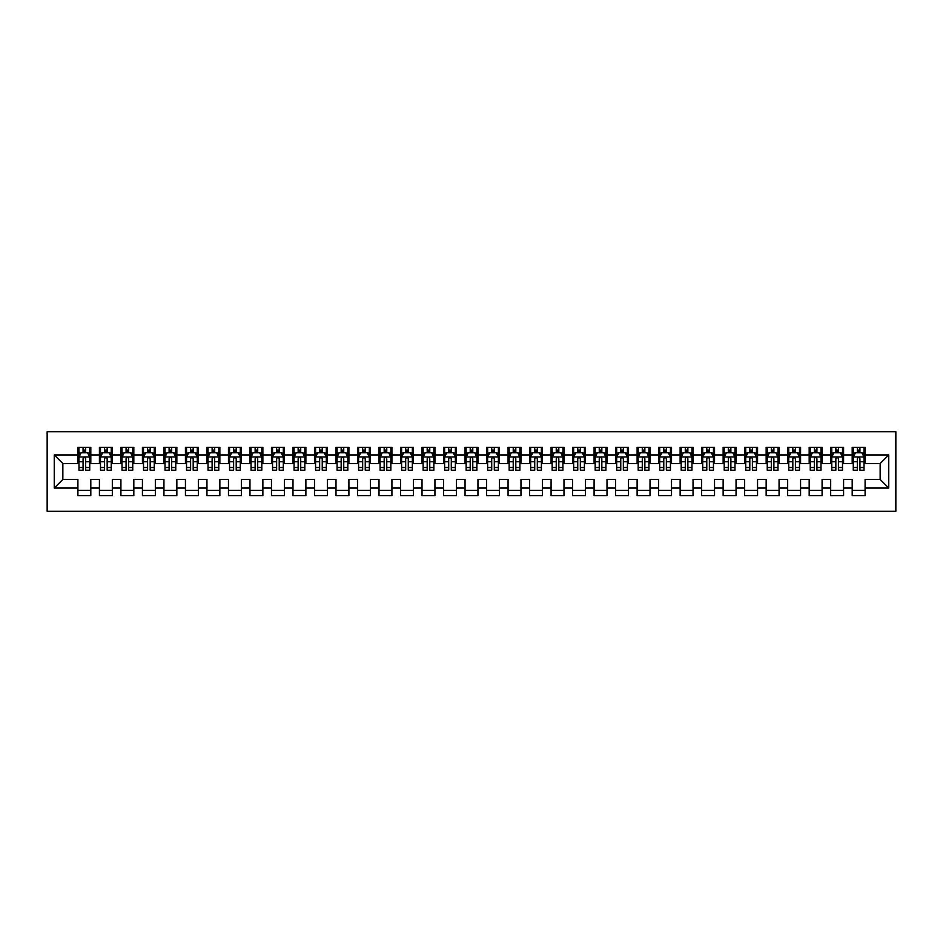 <?xml version="1.0" encoding="UTF-8"?>
<svg xmlns="http://www.w3.org/2000/svg" width="943" height="943" viewBox="0 0 943 943"><rect width="100%" height="100%" fill="white"/><g stroke="black" fill="none" stroke-linecap="round" stroke-linejoin="round"><path stroke-width="1.41" d="M47.15 511.295L895.85 511.295L895.85 431.705L47.15 431.705L47.15 511.295M54.246 488.061L54.246 454.939L77.904 454.939L77.904 463.543L62.851 463.543L62.851 479.457L54.246 488.061L77.904 488.061L77.904 495.7L90.811 495.7L90.811 488.061L99.416 488.061L99.416 495.7L112.323 495.7L112.323 488.061L120.916 488.061L120.916 495.7L133.823 495.7L133.823 488.061L142.428 488.061L142.428 495.7L155.336 495.7L155.336 488.061L163.941 488.061L163.941 495.7L176.848 495.7L176.848 488.061L185.441 488.061L185.441 495.7L198.348 495.7L198.348 488.061L206.953 488.061L206.953 495.7L219.86 495.7L219.86 488.061L228.465 488.061L228.465 495.7L241.361 495.7L241.361 488.061L249.966 488.061L249.966 495.7L262.873 495.7L262.873 488.061L271.478 488.061L271.478 495.7L284.385 495.7L284.385 488.061L292.99 488.061L292.99 495.7L305.886 495.7L305.886 488.061L314.49 488.061L314.49 495.7L327.398 495.7L327.398 488.061L336.003 488.061L336.003 495.7L348.91 495.7L348.91 488.061L357.503 488.061L357.503 495.7L370.41 495.7L370.41 488.061L379.015 488.061L379.015 495.7L391.923 495.7L391.923 488.061L400.527 488.061L400.527 495.7L413.423 495.7L413.423 488.061L422.028 488.061L422.028 495.7L434.935 495.7L434.935 488.061L443.54 488.061L443.54 495.7L456.447 495.7L456.447 488.061L465.052 488.061L465.052 495.7L477.948 495.7L477.948 488.061L486.553 488.061L486.553 495.7L499.46 495.7L499.46 488.061L508.065 488.061L508.065 495.7L520.972 495.7L520.972 488.061L529.577 488.061L529.577 495.7L542.473 495.7L542.473 488.061L551.077 488.061L551.077 495.7L563.985 495.7L563.985 488.061L572.59 488.061L572.59 495.7L585.497 495.7L585.497 488.061L594.09 488.061L594.09 495.7L606.997 495.7L606.997 488.061L615.602 488.061L615.602 495.7L628.51 495.7L628.51 488.061L637.114 488.061L637.114 495.7L650.01 495.7L650.01 488.061L658.615 488.061L658.615 495.7L671.522 495.7L671.522 488.061L680.127 488.061L680.127 495.7L693.034 495.7L693.034 488.061L701.639 488.061L701.639 495.7L714.535 495.7L714.535 488.061L723.14 488.061L723.14 495.7L736.047 495.7L736.047 488.061L744.652 488.061L744.652 495.7L757.559 495.7L757.559 488.061L766.152 488.061L766.152 495.7L779.059 495.7L779.059 488.061L787.664 488.061L787.664 495.7L800.572 495.7L800.572 488.061L809.177 488.061L809.177 495.7L822.084 495.7L822.084 488.061L830.677 488.061L830.677 495.7L843.584 495.7L843.584 488.061L852.189 488.061L852.189 495.7L865.096 495.7L865.096 479.457L880.149 479.457L880.149 463.543L865.096 463.543L865.096 454.939L888.754 454.939L888.754 488.061L865.096 488.061M865.096 454.939L865.096 447.3L852.189 447.3L852.189 454.939L843.584 454.939L843.584 447.3L830.677 447.3L830.677 454.939L822.084 454.939L822.084 447.3L809.177 447.3L809.177 454.939L800.572 454.939L800.572 447.3L787.664 447.3L787.664 454.939L779.059 454.939L779.059 447.3L766.152 447.3L766.152 454.939L757.559 454.939L757.559 447.3L744.652 447.3L744.652 454.939L736.047 454.939L736.047 447.3L723.14 447.3L723.14 454.939L714.535 454.939L714.535 447.3L701.639 447.3L701.639 454.939L693.034 454.939L693.034 447.3L680.127 447.3L680.127 454.939L671.522 454.939L671.522 447.3L658.615 447.3L658.615 454.939L650.01 454.939L650.01 447.3L637.114 447.3L637.114 454.939L628.51 454.939L628.51 447.3L615.602 447.3L615.602 454.939L606.997 454.939L606.997 447.3L594.09 447.3L594.09 454.939L585.497 454.939L585.497 447.3L572.59 447.3L572.59 454.939L563.985 454.939L563.985 447.3L551.077 447.3L551.077 454.939L542.473 454.939L542.473 447.3L529.577 447.3L529.577 454.939L520.972 454.939L520.972 447.3L508.065 447.3L508.065 454.939L499.46 454.939L499.46 447.3L486.553 447.3L486.553 454.939L477.948 454.939L477.948 447.3L465.052 447.3L465.052 454.939L456.447 454.939L456.447 447.3L443.54 447.3L443.54 454.939L434.935 454.939L434.935 447.3L422.028 447.3L422.028 454.939L413.423 454.939L413.423 447.3L400.527 447.3L400.527 454.939L391.923 454.939L391.923 447.3L379.015 447.3L379.015 454.939L370.41 454.939L370.41 447.3L357.503 447.3L357.503 454.939L348.91 454.939L348.91 447.3L336.003 447.3L336.003 454.939L327.398 454.939L327.398 447.3L314.49 447.3L314.49 454.939L305.886 454.939L305.886 447.3L292.99 447.3L292.99 454.939L284.385 454.939L284.385 447.3L271.478 447.3L271.478 454.939L262.873 454.939L262.873 447.3L249.966 447.3L249.966 454.939L241.361 454.939L241.361 447.3L228.465 447.3L228.465 454.939L219.86 454.939L219.86 447.3L206.953 447.3L206.953 454.939L198.348 454.939L198.348 447.3L185.441 447.3L185.441 454.939L176.848 454.939L176.848 447.3L163.941 447.3L163.941 454.939L155.336 454.939L155.336 447.3L142.428 447.3L142.428 454.939L133.823 454.939L133.823 447.3L120.916 447.3L120.916 454.939L112.323 454.939L112.323 447.3L99.416 447.3L99.416 454.939L90.811 454.939L90.811 447.3L77.904 447.3L77.904 454.939M843.584 488.061L843.584 479.457L852.189 479.457L852.189 488.061M888.754 454.939L880.149 463.543M822.084 488.061L822.084 479.457L830.677 479.457L830.677 488.061M852.189 454.939L852.189 463.543L843.584 463.543L843.584 454.939M800.572 488.061L800.572 479.457L809.177 479.457L809.177 488.061M830.677 454.939L830.677 463.543L822.084 463.543L822.084 454.939M779.059 488.061L779.059 479.457L787.664 479.457L787.664 488.061M809.177 454.939L809.177 463.543L800.572 463.543L800.572 454.939M757.559 488.061L757.559 479.457L766.152 479.457L766.152 488.061M787.664 454.939L787.664 463.543L779.059 463.543L779.059 454.939M736.047 488.061L736.047 479.457L744.652 479.457L744.652 488.061M766.152 454.939L766.152 463.543L757.559 463.543L757.559 454.939M714.535 488.061L714.535 479.457L723.14 479.457L723.14 488.061M744.652 454.939L744.652 463.543L736.047 463.543L736.047 454.939M693.034 488.061L693.034 479.457L701.639 479.457L701.639 488.061M723.14 454.939L723.14 463.543L714.535 463.543L714.535 454.939M671.522 488.061L671.522 479.457L680.127 479.457L680.127 488.061M701.639 454.939L701.639 463.543L693.034 463.543L693.034 454.939M650.01 488.061L650.01 479.457L658.615 479.457L658.615 488.061M680.127 454.939L680.127 463.543L671.522 463.543L671.522 454.939M628.51 488.061L628.51 479.457L637.114 479.457L637.114 488.061M658.615 454.939L658.615 463.543L650.01 463.543L650.01 454.939M606.997 488.061L606.997 479.457L615.602 479.457L615.602 488.061M637.114 454.939L637.114 463.543L628.51 463.543L628.51 454.939M585.497 488.061L585.497 479.457L594.09 479.457L594.09 488.061M615.602 454.939L615.602 463.543L606.997 463.543L606.997 454.939M563.985 488.061L563.985 479.457L572.59 479.457L572.59 488.061M594.09 454.939L594.09 463.543L585.497 463.543L585.497 454.939M542.473 488.061L542.473 479.457L551.077 479.457L551.077 488.061M572.59 454.939L572.59 463.543L563.985 463.543L563.985 454.939M520.972 488.061L520.972 479.457L529.577 479.457L529.577 488.061M551.077 454.939L551.077 463.543L542.473 463.543L542.473 454.939M499.46 488.061L499.46 479.457L508.065 479.457L508.065 488.061M529.577 454.939L529.577 463.543L520.972 463.543L520.972 454.939M477.948 488.061L477.948 479.457L486.553 479.457L486.553 488.061M508.065 454.939L508.065 463.543L499.46 463.543L499.46 454.939M456.447 488.061L456.447 479.457L465.052 479.457L465.052 488.061M486.553 454.939L486.553 463.543L477.948 463.543L477.948 454.939M434.935 488.061L434.935 479.457L443.54 479.457L443.54 488.061M465.052 454.939L465.052 463.543L456.447 463.543L456.447 454.939M413.423 488.061L413.423 479.457L422.028 479.457L422.028 488.061M443.54 454.939L443.54 463.543L434.935 463.543L434.935 454.939M391.923 488.061L391.923 479.457L400.527 479.457L400.527 488.061M422.028 454.939L422.028 463.543L413.423 463.543L413.423 454.939M370.41 488.061L370.41 479.457L379.015 479.457L379.015 488.061M400.527 454.939L400.527 463.543L391.923 463.543L391.923 454.939M348.91 488.061L348.91 479.457L357.503 479.457L357.503 488.061M379.015 454.939L379.015 463.543L370.41 463.543L370.41 454.939M327.398 488.061L327.398 479.457L336.003 479.457L336.003 488.061M357.503 454.939L357.503 463.543L348.91 463.543L348.91 454.939M305.886 488.061L305.886 479.457L314.49 479.457L314.49 488.061M336.003 454.939L336.003 463.543L327.398 463.543L327.398 454.939M284.385 488.061L284.385 479.457L292.99 479.457L292.99 488.061M314.49 454.939L314.49 463.543L305.886 463.543L305.886 454.939M262.873 488.061L262.873 479.457L271.478 479.457L271.478 488.061M292.99 454.939L292.99 463.543L284.385 463.543L284.385 454.939M241.361 488.061L241.361 479.457L249.966 479.457L249.966 488.061M271.478 454.939L271.478 463.543L262.873 463.543L262.873 454.939M219.86 488.061L219.86 479.457L228.465 479.457L228.465 488.061M249.966 454.939L249.966 463.543L241.361 463.543L241.361 454.939M198.348 488.061L198.348 479.457L206.953 479.457L206.953 488.061M228.465 454.939L228.465 463.543L219.86 463.543L219.86 454.939M176.848 488.061L176.848 479.457L185.441 479.457L185.441 488.061M206.953 454.939L206.953 463.543L198.348 463.543L198.348 454.939M155.336 488.061L155.336 479.457L163.941 479.457L163.941 488.061M185.441 454.939L185.441 463.543L176.848 463.543L176.848 454.939M133.823 488.061L133.823 479.457L142.428 479.457L142.428 488.061M163.941 454.939L163.941 463.543L155.336 463.543L155.336 454.939M112.323 488.061L112.323 479.457L120.916 479.457L120.916 488.061M142.428 454.939L142.428 463.543L133.823 463.543L133.823 454.939M90.811 488.061L90.811 479.457L99.416 479.457L99.416 488.061M120.916 454.939L120.916 463.543L112.323 463.543L112.323 454.939M62.851 479.457L77.904 479.457L77.904 488.061M99.416 454.939L99.416 463.543L90.811 463.543L90.811 454.939M852.189 452.675L853.262 452.675M864.024 452.675L865.096 452.675M830.677 452.675L831.761 452.675M842.512 452.675L843.584 452.675M809.177 452.675L810.249 452.675M820.999 452.675L822.084 452.675M787.664 452.675L788.737 452.675M799.499 452.675L800.572 452.675M766.152 452.675L767.237 452.675M777.987 452.675L779.059 452.675M744.652 452.675L745.724 452.675M756.475 452.675L757.559 452.675M723.14 452.675L724.212 452.675M734.974 452.675L736.047 452.675M701.639 452.675L702.712 452.675M713.462 452.675L714.535 452.675M680.127 452.675L681.2 452.675M691.95 452.675L693.034 452.675M658.615 452.675L659.699 452.675M670.449 452.675L671.522 452.675M637.114 452.675L638.187 452.675M648.937 452.675L650.01 452.675M615.602 452.675L616.675 452.675M627.437 452.675L628.51 452.675M594.09 452.675L595.174 452.675M605.925 452.675L606.997 452.675M572.59 452.675L573.662 452.675M584.412 452.675L585.497 452.675M551.077 452.675L552.15 452.675M562.912 452.675L563.985 452.675M529.577 452.675L530.65 452.675M541.4 452.675L542.473 452.675M508.065 452.675L509.137 452.675M519.888 452.675L520.972 452.675M486.553 452.675L487.625 452.675M498.387 452.675L499.46 452.675M465.052 452.675L466.125 452.675M476.875 452.675L477.948 452.675M443.54 452.675L444.613 452.675M455.375 452.675L456.447 452.675M422.028 452.675L423.112 452.675M433.863 452.675L434.935 452.675M400.527 452.675L401.6 452.675M412.35 452.675L413.423 452.675M379.015 452.675L380.088 452.675M390.85 452.675L391.923 452.675M357.503 452.675L358.588 452.675M369.338 452.675L370.41 452.675M336.003 452.675L337.075 452.675M347.826 452.675L348.91 452.675M314.49 452.675L315.563 452.675M326.325 452.675L327.398 452.675M292.99 452.675L294.063 452.675M304.813 452.675L305.886 452.675M271.478 452.675L272.551 452.675M283.301 452.675L284.385 452.675M249.966 452.675L251.05 452.675M261.8 452.675L262.873 452.675M228.465 452.675L229.538 452.675M240.288 452.675L241.361 452.675M206.953 452.675L208.026 452.675M218.788 452.675L219.86 452.675M185.441 452.675L186.525 452.675M197.276 452.675L198.348 452.675M163.941 452.675L165.013 452.675M175.763 452.675L176.848 452.675M142.428 452.675L143.501 452.675M154.263 452.675L155.336 452.675M120.916 452.675L122.001 452.675M132.751 452.675L133.823 452.675M99.416 452.675L100.488 452.675M111.239 452.675L112.323 452.675M77.904 452.675L78.976 452.675M89.738 452.675L90.811 452.675M77.904 490.325L90.811 490.325M99.416 490.325L112.323 490.325M120.916 490.325L133.823 490.325M142.428 490.325L155.336 490.325M163.941 490.325L176.848 490.325M185.441 490.325L198.348 490.325M206.953 490.325L219.86 490.325M228.465 490.325L241.361 490.325M249.966 490.325L262.873 490.325M271.478 490.325L284.385 490.325M292.99 490.325L305.886 490.325M314.49 490.325L327.398 490.325M336.003 490.325L348.91 490.325M357.503 490.325L370.41 490.325M379.015 490.325L391.923 490.325M400.527 490.325L413.423 490.325M422.028 490.325L434.935 490.325M443.54 490.325L456.447 490.325M465.052 490.325L477.948 490.325M486.553 490.325L499.46 490.325M508.065 490.325L520.972 490.325M529.577 490.325L542.473 490.325M551.077 490.325L563.985 490.325M572.59 490.325L585.497 490.325M594.09 490.325L606.997 490.325M615.602 490.325L628.51 490.325M637.114 490.325L650.01 490.325M658.615 490.325L671.522 490.325M680.127 490.325L693.034 490.325M701.639 490.325L714.535 490.325M723.14 490.325L736.047 490.325M744.652 490.325L757.559 490.325M766.152 490.325L779.059 490.325M787.664 490.325L800.572 490.325M809.177 490.325L822.084 490.325M830.677 490.325L843.584 490.325M852.189 490.325L865.096 490.325M54.246 454.939L62.851 463.543M880.149 479.457L888.754 488.061M85.648 450.094L83.067 450.094M89.738 467.516L85.648 467.516L85.648 470.215L89.738 470.215L89.738 457.084L87.581 452.793L81.133 452.793L78.976 457.084L78.976 470.215L83.067 470.215L83.067 467.516L78.976 467.516M78.976 457.084L78.976 447.3M89.738 457.084L89.738 447.3M83.067 452.793L83.067 447.3M85.648 447.3L85.648 452.793M85.648 467.516L85.648 458.699C84.787 457.049 83.927 457.049 83.067 458.699L83.067 467.516M85.648 452.675L83.067 452.675M107.16 450.094L104.579 450.094M111.239 467.516L107.16 467.516L107.16 470.215L111.239 470.215L111.239 457.084L109.093 452.793L102.646 452.793L100.488 457.084L100.488 470.215L104.579 470.215L104.579 467.516L100.488 467.516M100.488 457.084L100.488 447.3M111.239 457.084L111.239 447.3M104.579 452.793L104.579 447.3M107.16 447.3L107.16 452.793M107.16 467.516L107.16 458.699C106.3 457.049 105.439 457.049 104.579 458.699L104.579 467.516M107.16 452.675L104.579 452.675M128.661 450.094L126.079 450.094M132.751 467.516L128.661 467.516L128.661 470.215L132.751 470.215L132.751 457.084L130.606 452.793L124.146 452.793L122.001 457.084L122.001 470.215L126.079 470.215L126.079 467.516L122.001 467.516M122.001 457.084L122.001 447.3M132.751 457.084L132.751 447.3M126.079 452.793L126.079 447.3M128.661 447.3L128.661 452.793M128.661 467.516L128.661 458.699C127.8 457.049 126.94 457.049 126.079 458.699L126.079 467.516M128.661 452.675L126.079 452.675M150.173 450.094L147.591 450.094M154.263 467.516L150.173 467.516L150.173 470.215L154.263 470.215L154.263 457.084L152.106 452.793L145.658 452.793L143.501 457.084L143.501 470.215L147.591 470.215L147.591 467.516L143.501 467.516M143.501 457.084L143.501 447.3M154.263 457.084L154.263 447.3M147.591 452.793L147.591 447.3M150.173 447.3L150.173 452.793M150.173 467.516L150.173 458.699C149.312 457.049 148.452 457.049 147.591 458.699L147.591 467.516M150.173 452.675L147.591 452.675M171.685 450.094L169.103 450.094M175.763 467.516L171.685 467.516L171.685 470.215L175.763 470.215L175.763 457.084L173.618 452.793L167.159 452.793L165.013 457.084L165.013 470.215L169.103 470.215L169.103 467.516L165.013 467.516M165.013 457.084L165.013 447.3M175.763 457.084L175.763 447.3M169.103 452.793L169.103 447.3M171.685 447.3L171.685 452.793M171.685 467.516L171.685 458.699C170.824 457.049 169.964 457.049 169.103 458.699L169.103 467.516M171.685 452.675L169.103 452.675M193.185 450.094L190.604 450.094M197.276 467.516L193.185 467.516L193.185 470.215L197.276 470.215L197.276 457.084L195.118 452.793L188.671 452.793L186.525 457.084L186.525 470.215L190.604 470.215L190.604 467.516L186.525 467.516M186.525 457.084L186.525 447.3M197.276 457.084L197.276 447.3M190.604 452.793L190.604 447.3M193.185 447.3L193.185 452.793M193.185 467.516L193.185 458.699C192.325 457.049 191.464 457.049 190.604 458.699L190.604 467.516M193.185 452.675L190.604 452.675M214.698 450.094L212.116 450.094M218.788 467.516L214.698 467.516L214.698 470.215L218.788 470.215L218.788 457.084L216.631 452.793L210.183 452.793L208.026 457.084L208.026 470.215L212.116 470.215L212.116 467.516L208.026 467.516M208.026 457.084L208.026 447.3M218.788 457.084L218.788 447.3M212.116 452.793L212.116 447.3M214.698 447.3L214.698 452.793M214.698 467.516L214.698 458.699C213.837 457.049 212.977 457.049 212.116 458.699L212.116 467.516M214.698 452.675L212.116 452.675M236.21 450.094L233.628 450.094M240.288 467.516L236.21 467.516L236.21 470.215L240.288 470.215L240.288 457.084L238.143 452.793L231.683 452.793L229.538 457.084L229.538 470.215L233.628 470.215L233.628 467.516L229.538 467.516M229.538 457.084L229.538 447.3M240.288 457.084L240.288 447.3M233.628 452.793L233.628 447.3M236.21 447.3L236.21 452.793M236.21 467.516L236.21 458.699C235.349 457.049 234.489 457.049 233.628 458.699L233.628 467.516M236.21 452.675L233.628 452.675M257.71 450.094L255.129 450.094M261.8 467.516L257.71 467.516L257.71 470.215L261.8 470.215L261.8 457.084L259.643 452.793L253.196 452.793L251.05 457.084L251.05 470.215L255.129 470.215L255.129 467.516L251.05 467.516M251.05 457.084L251.05 447.3M261.8 457.084L261.8 447.3M255.129 452.793L255.129 447.3M257.71 447.3L257.71 452.793M257.71 467.516L257.71 458.699C256.85 457.049 255.989 457.049 255.129 458.699L255.129 467.516M257.71 452.675L255.129 452.675M279.222 450.094L276.641 450.094M283.301 467.516L279.222 467.516L279.222 470.215L283.301 470.215L283.301 457.084L281.155 452.793L274.708 452.793L272.551 457.084L272.551 470.215L276.641 470.215L276.641 467.516L272.551 467.516M272.551 457.084L272.551 447.3M283.301 457.084L283.301 447.3M276.641 452.793L276.641 447.3M279.222 447.3L279.222 452.793M279.222 467.516L279.222 458.699C278.362 457.049 277.501 457.049 276.641 458.699L276.641 467.516M279.222 452.675L276.641 452.675M300.723 450.094L298.141 450.094M304.813 467.516L300.723 467.516L300.723 470.215L304.813 470.215L304.813 457.084L302.668 452.793L296.208 452.793L294.063 457.084L294.063 470.215L298.141 470.215L298.141 467.516L294.063 467.516M294.063 457.084L294.063 447.3M304.813 457.084L304.813 447.3M298.141 452.793L298.141 447.3M300.723 447.3L300.723 452.793M300.723 467.516L300.723 458.699C299.874 457.049 299.014 457.049 298.141 458.699L298.141 467.516M300.723 452.675L298.141 452.675M322.235 450.094L319.653 450.094M326.325 467.516L322.235 467.516L322.235 470.215L326.325 470.215L326.325 457.084L324.168 452.793L317.72 452.793L315.563 457.084L315.563 470.215L319.653 470.215L319.653 467.516L315.563 467.516M315.563 457.084L315.563 447.3M326.325 457.084L326.325 447.3M319.653 452.793L319.653 447.3M322.235 447.3L322.235 452.793M322.235 467.516L322.235 458.699C321.374 457.049 320.514 457.049 319.653 458.699L319.653 467.516M322.235 452.675L319.653 452.675M343.747 450.094L341.166 450.094M347.826 467.516L343.747 467.516L343.747 470.215L347.826 470.215L347.826 457.084L345.68 452.793L339.232 452.793L337.075 457.084L337.075 470.215L341.166 470.215L341.166 467.516L337.075 467.516M337.075 457.084L337.075 447.3M347.826 457.084L347.826 447.3M341.166 452.793L341.166 447.3M343.747 447.3L343.747 452.793M343.747 467.516L343.747 458.699C342.887 457.049 342.026 457.049 341.166 458.699L341.166 467.516M343.747 452.675L341.166 452.675M365.247 450.094L362.666 450.094M369.338 467.516L365.247 467.516L365.247 470.215L369.338 470.215L369.338 457.084L367.192 452.793L360.733 452.793L358.588 457.084L358.588 470.215L362.666 470.215L362.666 467.516L358.588 467.516M358.588 457.084L358.588 447.3M369.338 457.084L369.338 447.3M362.666 452.793L362.666 447.3M365.247 447.3L365.247 452.793M365.247 467.516L365.247 458.699C364.387 457.049 363.526 457.049 362.666 458.699L362.666 467.516M365.247 452.675L362.666 452.675M386.76 450.094L384.178 450.094M390.85 467.516L386.76 467.516L386.76 470.215L390.85 470.215L390.85 457.084L388.693 452.793L382.245 452.793L380.088 457.084L380.088 470.215L384.178 470.215L384.178 467.516L380.088 467.516M380.088 457.084L380.088 447.3M390.85 457.084L390.85 447.3M384.178 452.793L384.178 447.3M386.76 447.3L386.76 452.793M386.76 467.516L386.76 458.699C385.899 457.049 385.039 457.049 384.178 458.699L384.178 467.516M386.76 452.675L384.178 452.675M408.272 450.094L405.69 450.094M412.35 467.516L408.272 467.516L408.272 470.215L412.35 470.215L412.35 457.084L410.205 452.793L403.745 452.793L401.6 457.084L401.6 470.215L405.69 470.215L405.69 467.516L401.6 467.516M401.6 457.084L401.6 447.3M412.35 457.084L412.35 447.3M405.69 452.793L405.69 447.3M408.272 447.3L408.272 452.793M408.272 467.516L408.272 458.699C407.411 457.049 406.551 457.049 405.69 458.699L405.69 467.516M408.272 452.675L405.69 452.675M429.772 450.094L427.191 450.094M433.863 467.516L429.772 467.516L429.772 470.215L433.863 470.215L433.863 457.084L431.705 452.793L425.258 452.793L423.112 457.084L423.112 470.215L427.191 470.215L427.191 467.516L423.112 467.516M423.112 457.084L423.112 447.3M433.863 457.084L433.863 447.3M427.191 452.793L427.191 447.3M429.772 447.3L429.772 452.793M429.772 467.516L429.772 458.699C428.912 457.049 428.051 457.049 427.191 458.699L427.191 467.516M429.772 452.675L427.191 452.675M451.284 450.094L448.703 450.094M455.375 467.516L451.284 467.516L451.284 470.215L455.375 470.215L455.375 457.084L453.218 452.793L446.77 452.793L444.613 457.084L444.613 470.215L448.703 470.215L448.703 467.516L444.613 467.516M444.613 457.084L444.613 447.3M455.375 457.084L455.375 447.3M448.703 452.793L448.703 447.3M451.284 447.3L451.284 452.793M451.284 467.516L451.284 458.699C450.424 457.049 449.563 457.049 448.703 458.699L448.703 467.516M451.284 452.675L448.703 452.675M472.785 450.094L470.215 450.094M476.875 467.516L472.785 467.516L472.785 470.215L476.875 470.215L476.875 457.084L474.73 452.793L468.27 452.793L466.125 457.084L466.125 470.215L470.215 470.215L470.215 467.516L466.125 467.516M466.125 457.084L466.125 447.3M476.875 457.084L476.875 447.3M470.215 452.793L470.215 447.3M472.785 447.3L472.785 452.793M472.785 467.516L472.785 458.699C471.936 457.049 471.076 457.049 470.215 458.699L470.215 467.516M472.785 452.675L470.215 452.675M494.297 450.094L491.716 450.094M498.387 467.516L494.297 467.516L494.297 470.215L498.387 470.215L498.387 457.084L496.23 452.793L489.782 452.793L487.625 457.084L487.625 470.215L491.716 470.215L491.716 467.516L487.625 467.516M487.625 457.084L487.625 447.3M498.387 457.084L498.387 447.3M491.716 452.793L491.716 447.3M494.297 447.3L494.297 452.793M494.297 467.516L494.297 458.699C493.437 457.049 492.576 457.049 491.716 458.699L491.716 467.516M494.297 452.675L491.716 452.675M515.809 450.094L513.228 450.094M519.888 467.516L515.809 467.516L515.809 470.215L519.888 470.215L519.888 457.084L517.742 452.793L511.295 452.793L509.137 457.084L509.137 470.215L513.228 470.215L513.228 467.516L509.137 467.516M509.137 457.084L509.137 447.3M519.888 457.084L519.888 447.3M513.228 452.793L513.228 447.3M515.809 447.3L515.809 452.793M515.809 467.516L515.809 458.699C514.949 457.049 514.088 457.049 513.228 458.699L513.228 467.516M515.809 452.675L513.228 452.675M537.31 450.094L534.728 450.094M541.4 467.516L537.31 467.516L537.31 470.215L541.4 470.215L541.4 457.084L539.255 452.793L532.795 452.793L530.65 457.084L530.65 470.215L534.728 470.215L534.728 467.516L530.65 467.516M530.65 457.084L530.65 447.3M541.4 457.084L541.4 447.3M534.728 452.793L534.728 447.3M537.31 447.3L537.31 452.793M537.31 467.516L537.31 458.699C536.449 457.049 535.6 457.049 534.728 458.699L534.728 467.516M537.31 452.675L534.728 452.675M558.822 450.094L556.24 450.094M562.912 467.516L558.822 467.516L558.822 470.215L562.912 470.215L562.912 457.084L560.755 452.793L554.307 452.793L552.15 457.084L552.15 470.215L556.24 470.215L556.24 467.516L552.15 467.516M552.15 457.084L552.15 447.3M562.912 457.084L562.912 447.3M556.24 452.793L556.24 447.3M558.822 447.3L558.822 452.793M558.822 467.516L558.822 458.699C557.961 457.049 557.101 457.049 556.24 458.699L556.24 467.516M558.822 452.675L556.24 452.675M580.334 450.094L577.753 450.094M584.412 467.516L580.334 467.516L580.334 470.215L584.412 470.215L584.412 457.084L582.267 452.793L575.808 452.793L573.662 457.084L573.662 470.215L577.753 470.215L577.753 467.516L573.662 467.516M573.662 457.084L573.662 447.3M584.412 457.084L584.412 447.3M577.753 452.793L577.753 447.3M580.334 447.3L580.334 452.793M580.334 467.516L580.334 458.699C579.474 457.049 578.613 457.049 577.753 458.699L577.753 467.516M580.334 452.675L577.753 452.675M601.834 450.094L599.253 450.094M605.925 467.516L601.834 467.516L601.834 470.215L605.925 470.215L605.925 457.084L603.768 452.793L597.32 452.793L595.174 457.084L595.174 470.215L599.253 470.215L599.253 467.516L595.174 467.516M595.174 457.084L595.174 447.3M605.925 457.084L605.925 447.3M599.253 452.793L599.253 447.3M601.834 447.3L601.834 452.793M601.834 467.516L601.834 458.699C600.974 457.049 600.113 457.049 599.253 458.699L599.253 467.516M601.834 452.675L599.253 452.675M623.347 450.094L620.765 450.094M627.437 467.516L623.347 467.516L623.347 470.215L627.437 470.215L627.437 457.084L625.28 452.793L618.832 452.793L616.675 457.084L616.675 470.215L620.765 470.215L620.765 467.516L616.675 467.516M616.675 457.084L616.675 447.3M627.437 457.084L627.437 447.3M620.765 452.793L620.765 447.3M623.347 447.3L623.347 452.793M623.347 467.516L623.347 458.699C622.486 457.049 621.626 457.049 620.765 458.699L620.765 467.516M623.347 452.675L620.765 452.675M644.859 450.094L642.277 450.094M648.937 467.516L644.859 467.516L644.859 470.215L648.937 470.215L648.937 457.084L646.792 452.793L640.332 452.793L638.187 457.084L638.187 470.215L642.277 470.215L642.277 467.516L638.187 467.516M638.187 457.084L638.187 447.3M648.937 457.084L648.937 447.3M642.277 452.793L642.277 447.3M644.859 447.3L644.859 452.793M644.859 467.516L644.859 458.699C643.998 457.049 643.138 457.049 642.277 458.699L642.277 467.516M644.859 452.675L642.277 452.675M666.359 450.094L663.778 450.094M670.449 467.516L666.359 467.516L666.359 470.215L670.449 470.215L670.449 457.084L668.292 452.793L661.845 452.793L659.699 457.084L659.699 470.215L663.778 470.215L663.778 467.516L659.699 467.516M659.699 457.084L659.699 447.3M670.449 457.084L670.449 447.3M663.778 452.793L663.778 447.3M666.359 447.3L666.359 452.793M666.359 467.516L666.359 458.699C665.499 457.049 664.638 457.049 663.778 458.699L663.778 467.516M666.359 452.675L663.778 452.675M687.871 450.094L685.29 450.094M691.95 467.516L687.871 467.516L687.871 470.215L691.95 470.215L691.95 457.084L689.805 452.793L683.357 452.793L681.2 457.084L681.2 470.215L685.29 470.215L685.29 467.516L681.2 467.516M681.2 457.084L681.2 447.3M691.95 457.084L691.95 447.3M685.29 452.793L685.29 447.3M687.871 447.3L687.871 452.793M687.871 467.516L687.871 458.699C687.011 457.049 686.15 457.049 685.29 458.699L685.29 467.516M687.871 452.675L685.29 452.675M709.372 450.094L706.79 450.094M713.462 467.516L709.372 467.516L709.372 470.215L713.462 470.215L713.462 457.084L711.317 452.793L704.857 452.793L702.712 457.084L702.712 470.215L706.79 470.215L706.79 467.516L702.712 467.516M702.712 457.084L702.712 447.3M713.462 457.084L713.462 447.3M706.79 452.793L706.79 447.3M709.372 447.3L709.372 452.793M709.372 467.516L709.372 458.699C708.523 457.049 707.663 457.049 706.79 458.699L706.79 467.516M709.372 452.675L706.79 452.675M730.884 450.094L728.302 450.094M734.974 467.516L730.884 467.516L730.884 470.215L734.974 470.215L734.974 457.084L732.817 452.793L726.369 452.793L724.212 457.084L724.212 470.215L728.302 470.215L728.302 467.516L724.212 467.516M724.212 457.084L724.212 447.3M734.974 457.084L734.974 447.3M728.302 452.793L728.302 447.3M730.884 447.3L730.884 452.793M730.884 467.516L730.884 458.699C730.023 457.049 729.163 457.049 728.302 458.699L728.302 467.516M730.884 452.675L728.302 452.675M752.396 450.094L749.815 450.094M756.475 467.516L752.396 467.516L752.396 470.215L756.475 470.215L756.475 457.084L754.329 452.793L747.882 452.793L745.724 457.084L745.724 470.215L749.815 470.215L749.815 467.516L745.724 467.516M745.724 457.084L745.724 447.3M756.475 457.084L756.475 447.3M749.815 452.793L749.815 447.3M752.396 447.3L752.396 452.793M752.396 467.516L752.396 458.699C751.536 457.049 750.675 457.049 749.815 458.699L749.815 467.516M752.396 452.675L749.815 452.675M773.897 450.094L771.315 450.094M777.987 467.516L773.897 467.516L773.897 470.215L777.987 470.215L777.987 457.084L775.841 452.793L769.382 452.793L767.237 457.084L767.237 470.215L771.315 470.215L771.315 467.516L767.237 467.516M767.237 457.084L767.237 447.3M777.987 457.084L777.987 447.3M771.315 452.793L771.315 447.3M773.897 447.3L773.897 452.793M773.897 467.516L773.897 458.699C773.036 457.049 772.176 457.049 771.315 458.699L771.315 467.516M773.897 452.675L771.315 452.675M795.409 450.094L792.827 450.094M799.499 467.516L795.409 467.516L795.409 470.215L799.499 470.215L799.499 457.084L797.342 452.793L790.894 452.793L788.737 457.084L788.737 470.215L792.827 470.215L792.827 467.516L788.737 467.516M788.737 457.084L788.737 447.3M799.499 457.084L799.499 447.3M792.827 452.793L792.827 447.3M795.409 447.3L795.409 452.793M795.409 467.516L795.409 458.699C794.548 457.049 793.688 457.049 792.827 458.699L792.827 467.516M795.409 452.675L792.827 452.675M816.921 450.094L814.339 450.094M820.999 467.516L816.921 467.516L816.921 470.215L820.999 470.215L820.999 457.084L818.854 452.793L812.394 452.793L810.249 457.084L810.249 470.215L814.339 470.215L814.339 467.516L810.249 467.516M810.249 457.084L810.249 447.3M820.999 457.084L820.999 447.3M814.339 452.793L814.339 447.3M816.921 447.3L816.921 452.793M816.921 467.516L816.921 458.699C816.06 457.049 815.2 457.049 814.339 458.699L814.339 467.516M816.921 452.675L814.339 452.675M838.421 450.094L835.84 450.094M842.512 467.516L838.421 467.516L838.421 470.215L842.512 470.215L842.512 457.084L840.354 452.793L833.907 452.793L831.761 457.084L831.761 470.215L835.84 470.215L835.84 467.516L831.761 467.516M831.761 457.084L831.761 447.3M842.512 457.084L842.512 447.3M835.84 452.793L835.84 447.3M838.421 447.3L838.421 452.793M838.421 467.516L838.421 458.699C837.561 457.049 836.7 457.049 835.84 458.699L835.84 467.516M838.421 452.675L835.84 452.675M859.933 450.094L857.352 450.094M864.024 467.516L859.933 467.516L859.933 470.215L864.024 470.215L864.024 457.084L861.867 452.793L855.419 452.793L853.262 457.084L853.262 470.215L857.352 470.215L857.352 467.516L853.262 467.516M853.262 457.084L853.262 447.3M864.024 457.084L864.024 447.3M857.352 452.793L857.352 447.3M859.933 447.3L859.933 452.793M859.933 467.516L859.933 458.699C859.073 457.049 858.213 457.049 857.352 458.699L857.352 467.516M859.933 452.675L857.352 452.675M89.679 456.978L79.035 456.978M78.976 453.041L81.004 453.041M87.711 453.041L89.738 453.041M83.067 461.752L78.976 461.752M89.738 461.752L85.648 461.752M85.648 451.473L83.067 451.473M111.191 456.978L100.547 456.978M100.488 453.041L102.516 453.041M109.223 453.041L111.239 453.041M104.579 461.752L100.488 461.752M111.239 461.752L107.16 461.752M107.16 451.473L104.579 451.473M132.692 456.978L122.048 456.978M122.001 453.041L124.016 453.041M130.735 453.041L132.751 453.041M126.079 461.752L122.001 461.752M132.751 461.752L128.661 461.752M128.661 451.473L126.079 451.473M154.204 456.978L143.56 456.978M143.501 453.041L145.528 453.041M152.236 453.041L154.263 453.041M147.591 461.752L143.501 461.752M154.263 461.752L150.173 461.752M150.173 451.473L147.591 451.473M175.716 456.978L165.072 456.978M165.013 453.041L167.041 453.041M173.748 453.041L175.763 453.041M169.103 461.752L165.013 461.752M175.763 461.752L171.685 461.752M171.685 451.473L169.103 451.473M197.217 456.978L186.573 456.978M186.525 453.041L188.541 453.041M195.248 453.041L197.276 453.041M190.604 461.752L186.525 461.752M197.276 461.752L193.185 461.752M193.185 451.473L190.604 451.473M218.729 456.978L208.085 456.978M208.026 453.041L210.053 453.041M216.76 453.041L218.788 453.041M212.116 461.752L208.026 461.752M218.788 461.752L214.698 461.752M214.698 451.473L212.116 451.473M240.241 456.978L229.585 456.978M229.538 453.041L231.554 453.041M238.273 453.041L240.288 453.041M233.628 461.752L229.538 461.752M240.288 461.752L236.21 461.752M236.21 451.473L233.628 451.473M261.741 456.978L251.097 456.978M251.05 453.041L253.066 453.041M259.773 453.041L261.8 453.041M255.129 461.752L251.05 461.752M261.8 461.752L257.71 461.752M257.71 451.473L255.129 451.473M283.254 456.978L272.61 456.978M272.551 453.041L274.578 453.041M281.285 453.041L283.301 453.041M276.641 461.752L272.551 461.752M283.301 461.752L279.222 461.752M279.222 451.473L276.641 451.473M304.766 456.978L294.11 456.978M294.063 453.041L296.078 453.041M302.797 453.041L304.813 453.041M298.141 461.752L294.063 461.752M304.813 461.752L300.723 461.752M300.723 451.473L298.141 451.473M326.266 456.978L315.622 456.978M315.563 453.041L317.591 453.041M324.298 453.041L326.325 453.041M319.653 461.752L315.563 461.752M326.325 461.752L322.235 461.752M322.235 451.473L319.653 451.473M347.778 456.978L337.134 456.978M337.075 453.041L339.103 453.041M345.81 453.041L347.826 453.041M341.166 461.752L337.075 461.752M347.826 461.752L343.747 461.752M343.747 451.473L341.166 451.473M369.279 456.978L358.635 456.978M358.588 453.041L360.603 453.041M367.31 453.041L369.338 453.041M362.666 461.752L358.588 461.752M369.338 461.752L365.247 461.752M365.247 451.473L362.666 451.473M390.791 456.978L380.147 456.978M380.088 453.041L382.115 453.041M388.822 453.041L390.85 453.041M384.178 461.752L380.088 461.752M390.85 461.752L386.76 461.752M386.76 451.473L384.178 451.473M412.303 456.978L401.659 456.978M401.6 453.041L403.616 453.041M410.335 453.041L412.35 453.041M405.69 461.752L401.6 461.752M412.35 461.752L408.272 461.752M408.272 451.473L405.69 451.473M433.804 456.978L423.159 456.978M423.112 453.041L425.128 453.041M431.835 453.041L433.863 453.041M427.191 461.752L423.112 461.752M433.863 461.752L429.772 461.752M429.772 451.473L427.191 451.473M455.316 456.978L444.672 456.978M444.613 453.041L446.64 453.041M453.347 453.041L455.375 453.041M448.703 461.752L444.613 461.752M455.375 461.752L451.284 461.752M451.284 451.473L448.703 451.473M476.828 456.978L466.172 456.978M466.125 453.041L468.141 453.041M474.859 453.041L476.875 453.041M470.215 461.752L466.125 461.752M476.875 461.752L472.785 461.752M472.785 451.473L470.215 451.473M498.328 456.978L487.684 456.978M487.625 453.041L489.653 453.041M496.36 453.041L498.387 453.041M491.716 461.752L487.625 461.752M498.387 461.752L494.297 461.752M494.297 451.473L491.716 451.473M519.841 456.978L509.196 456.978M509.137 453.041L511.165 453.041M517.872 453.041L519.888 453.041M513.228 461.752L509.137 461.752M519.888 461.752L515.809 461.752M515.809 451.473L513.228 451.473M541.341 456.978L530.697 456.978M530.65 453.041L532.665 453.041M539.384 453.041L541.4 453.041M534.728 461.752L530.65 461.752M541.4 461.752L537.31 461.752M537.31 451.473L534.728 451.473M562.853 456.978L552.209 456.978M552.15 453.041L554.178 453.041M560.885 453.041L562.912 453.041M556.24 461.752L552.15 461.752M562.912 461.752L558.822 461.752M558.822 451.473L556.24 451.473M584.365 456.978L573.721 456.978M573.662 453.041L575.69 453.041M582.397 453.041L584.412 453.041M577.753 461.752L573.662 461.752M584.412 461.752L580.334 461.752M580.334 451.473L577.753 451.473M605.866 456.978L595.222 456.978M595.174 453.041L597.19 453.041M603.897 453.041L605.925 453.041M599.253 461.752L595.174 461.752M605.925 461.752L601.834 461.752M601.834 451.473L599.253 451.473M627.378 456.978L616.734 456.978M616.675 453.041L618.702 453.041M625.409 453.041L627.437 453.041M620.765 461.752L616.675 461.752M627.437 461.752L623.347 461.752M623.347 451.473L620.765 451.473M648.89 456.978L638.234 456.978M638.187 453.041L640.203 453.041M646.922 453.041L648.937 453.041M642.277 461.752L638.187 461.752M648.937 461.752L644.859 461.752M644.859 451.473L642.277 451.473M670.39 456.978L659.746 456.978M659.699 453.041L661.715 453.041M668.422 453.041L670.449 453.041M663.778 461.752L659.699 461.752M670.449 461.752L666.359 461.752M666.359 451.473L663.778 451.473M691.903 456.978L681.259 456.978M681.2 453.041L683.227 453.041M689.934 453.041L691.95 453.041M685.29 461.752L681.2 461.752M691.95 461.752L687.871 461.752M687.871 451.473L685.29 451.473M713.415 456.978L702.759 456.978M702.712 453.041L704.727 453.041M711.446 453.041L713.462 453.041M706.79 461.752L702.712 461.752M713.462 461.752L709.372 461.752M709.372 451.473L706.79 451.473M734.915 456.978L724.271 456.978M724.212 453.041L726.24 453.041M732.947 453.041L734.974 453.041M728.302 461.752L724.212 461.752M734.974 461.752L730.884 461.752M730.884 451.473L728.302 451.473M756.427 456.978L745.783 456.978M745.724 453.041L747.752 453.041M754.459 453.041L756.475 453.041M749.815 461.752L745.724 461.752M756.475 461.752L752.396 461.752M752.396 451.473L749.815 451.473M777.928 456.978L767.284 456.978M767.237 453.041L769.252 453.041M775.959 453.041L777.987 453.041M771.315 461.752L767.237 461.752M777.987 461.752L773.897 461.752M773.897 451.473L771.315 451.473M799.44 456.978L788.796 456.978M788.737 453.041L790.764 453.041M797.472 453.041L799.499 453.041M792.827 461.752L788.737 461.752M799.499 461.752L795.409 461.752M795.409 451.473L792.827 451.473M820.952 456.978L810.308 456.978M810.249 453.041L812.265 453.041M818.984 453.041L820.999 453.041M814.339 461.752L810.249 461.752M820.999 461.752L816.921 461.752M816.921 451.473L814.339 451.473M842.453 456.978L831.809 456.978M831.761 453.041L833.777 453.041M840.484 453.041L842.512 453.041M835.84 461.752L831.761 461.752M842.512 461.752L838.421 461.752M838.421 451.473L835.84 451.473M863.965 456.978L853.321 456.978M853.262 453.041L855.289 453.041M861.996 453.041L864.024 453.041M857.352 461.752L853.262 461.752M864.024 461.752L859.933 461.752M859.933 451.473L857.352 451.473"/></g></svg>
